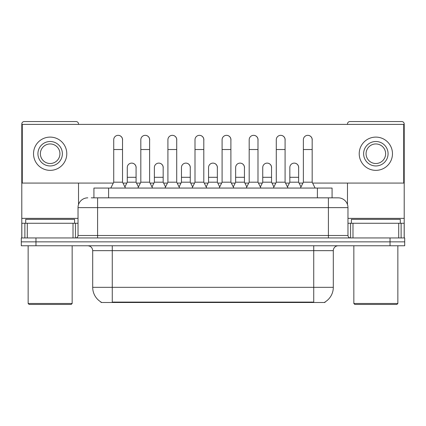 <?xml version="1.0" encoding="UTF-8"?>
<svg xmlns="http://www.w3.org/2000/svg" width="426" height="426" viewBox="0 0 426 426"><rect width="100%" height="100%" fill="white"/><g stroke="black" fill="none" stroke-linecap="round" stroke-linejoin="round"><path stroke-width="0.64" d="M93.928 197.84L93.928 188.058L332.072 188.058L332.072 197.84M324.99 302.013L324.99 302.492L101.01 302.492L101.01 302.013M101.159 302.098A17.115 17.115 0 0 1 92.698 287.332L112.262 287.332L112.262 302.098L313.738 302.098L313.738 287.332L333.302 287.332L333.302 250.653A4.888 4.888 0 0 1 338.191 245.765M92.698 287.332L92.698 250.653C92.41 247.687 90.781 246.058 87.809 245.765M324.841 302.098A17.115 17.115 0 0 0 333.302 287.332M35.97 237.942L404.7 237.942L404.7 241.851L21.3 241.851L21.3 245.765L35.97 245.765L35.97 241.851L21.3 241.851L21.3 237.942L35.97 237.942L35.97 241.851L404.7 241.851L404.7 245.765L35.97 245.765M91.457 197.84L338.191 197.84A9.782 9.782 0 0 1 347.973 207.622L347.973 235.493C348.106 236.968 348.921 237.783 350.417 237.942M91.233 197.84L97.591 197.84L97.591 207.622L78.027 207.622L78.027 235.493A2.444 2.444 0 0 1 75.583 237.942M87.809 197.84A9.782 9.782 0 0 0 78.027 207.622M338.042 197.84L334.767 197.84M110.792 188.058L113.726 182.19L122.528 182.19L125.462 188.058M122.528 182.19L122.528 139.744A4.404 4.404 0 0 0 118.13 135.34A4.404 4.404 0 0 1 118.407 135.351M113.726 182.19L113.726 149.526L122.528 149.526M113.726 149.526L113.726 139.744A4.404 4.404 0 0 1 118.13 135.34M124.903 186.934L127.273 182.19L136.075 182.19L138.445 186.934M136.075 182.19L136.075 167.519A4.404 4.404 0 0 0 131.948 163.126A4.404 4.404 0 0 1 136.075 167.519M127.273 182.19L127.273 177.301L136.075 177.301M127.273 177.301L127.273 167.519A4.404 4.404 0 0 1 131.948 163.126M137.886 188.058L140.82 182.19L149.622 182.19L152.556 188.058M149.622 182.19L149.622 139.744A4.404 4.404 0 0 0 145.218 135.34A4.404 4.404 0 0 1 145.495 135.351M140.82 182.19L140.82 149.526L149.622 149.526M140.82 149.526L140.82 139.744A4.404 4.404 0 0 1 145.218 135.34M164.979 188.058L167.913 182.19L176.715 182.19L179.65 188.058M176.715 182.19L176.715 139.744A4.404 4.404 0 0 0 172.312 135.34A4.404 4.404 0 0 1 172.589 135.351M167.913 182.19L167.913 149.526L176.715 149.526M167.913 149.526L167.913 139.744A4.404 4.404 0 0 1 172.312 135.34M192.067 188.058L195.001 182.19L203.804 182.19L206.738 188.058M203.804 182.19L203.804 139.744A4.404 4.404 0 0 0 199.405 135.34A4.404 4.404 0 0 1 199.682 135.351M195.001 182.19L195.001 149.526L203.804 149.526M195.001 149.526L195.001 139.744A4.404 4.404 0 0 1 199.405 135.34M219.161 188.058L222.095 182.19L230.897 182.19L233.831 188.058M230.897 182.19L230.897 139.744A4.404 4.404 0 0 0 226.499 135.34A4.404 4.404 0 0 1 226.776 135.351M222.095 182.19L222.095 149.526L230.897 149.526M222.095 149.526L222.095 139.744A4.404 4.404 0 0 1 226.499 135.34M151.991 186.934L154.366 182.19L163.169 182.19L165.538 186.934M163.169 182.19L163.169 167.519A4.404 4.404 0 0 0 159.042 163.126A4.404 4.404 0 0 1 163.169 167.519M154.366 182.19L154.366 177.301L163.169 177.301M154.366 177.301L154.366 167.519A4.404 4.404 0 0 1 159.042 163.126M179.085 186.934L181.46 182.19L190.262 182.19L192.632 186.934M190.262 182.19L190.262 167.519A4.404 4.404 0 0 0 186.135 163.126A4.404 4.404 0 0 1 190.262 167.519M181.46 182.19L181.46 177.301L190.262 177.301M181.46 177.301L181.46 167.519A4.404 4.404 0 0 1 186.135 163.126M206.179 186.934L208.548 182.19L217.351 182.19L219.725 186.934M217.351 182.19L217.351 167.519A4.404 4.404 0 0 0 213.229 163.126A4.404 4.404 0 0 1 217.351 167.519M208.548 182.19L208.548 177.301L217.351 177.301M208.548 177.301L208.548 167.519A4.404 4.404 0 0 1 213.229 163.126M73.016 237.942L73.016 223.272L27.291 223.272L27.291 237.942M78.517 124.387L78.517 123.998A2.444 2.444 0 0 0 76.073 121.554L24.234 121.554A2.444 2.444 0 0 0 21.79 123.998L21.79 223.272L27.291 223.272M78.517 183.073L78.517 204.565M73.016 223.272L78.027 223.272M21.79 237.942L21.79 223.272M398.709 237.942L398.709 223.272L352.984 223.272L352.984 237.942M404.21 237.942L404.21 223.272L404.21 237.942M398.709 223.272L404.21 223.272L404.21 123.998A2.444 2.444 0 0 0 401.766 121.554L349.927 121.554A2.444 2.444 0 0 0 347.483 123.998L347.483 124.387M347.483 183.073L347.483 204.565M347.973 223.272L352.984 223.272M74.603 223.272L74.603 219.358L25.704 219.358L25.704 223.272M28.148 245.765L28.148 303.472L72.159 303.472L72.159 245.765M72.159 303.472L71.179 304.446L29.122 304.446L28.148 303.472M400.296 223.272L400.296 219.358L351.397 219.358L351.397 223.272M353.841 245.765L353.841 303.472L397.852 303.472L397.852 245.765M397.852 303.472L396.878 304.446L354.821 304.446L353.841 303.472M298.631 168.174A4.404 4.404 0 0 0 294.254 163.121M271.538 168.174A4.404 4.404 0 0 0 267.161 163.121M244.444 168.174A4.404 4.404 0 0 0 240.067 163.121M307.822 135.34A4.404 4.404 0 0 0 307.801 135.34A4.404 4.404 0 0 1 312.173 140.399M285.085 140.399A4.404 4.404 0 0 0 280.707 135.34M217.351 168.174A4.404 4.404 0 0 0 212.973 163.121M185.906 163.121A4.404 4.404 0 0 0 185.885 163.121A4.404 4.404 0 0 1 190.262 168.174M163.169 168.174A4.404 4.404 0 0 0 158.791 163.121M230.897 140.399A4.404 4.404 0 0 0 226.52 135.34M203.804 140.399A4.404 4.404 0 0 0 199.432 135.34M176.715 140.399A4.404 4.404 0 0 0 172.338 135.34M149.622 140.399A4.404 4.404 0 0 0 145.245 135.34M257.991 140.399A4.404 4.404 0 0 0 253.614 135.34M136.075 168.174A4.404 4.404 0 0 0 131.698 163.121M122.528 140.399A4.404 4.404 0 0 0 118.151 135.34M312.615 183.073L403.72 183.073L403.72 124.387L22.28 124.387L22.28 183.073L113.284 183.073M122.97 183.073L126.831 183.073M136.517 183.073L140.378 183.073M150.064 183.073L153.924 183.073M163.605 183.073L167.471 183.073M177.152 183.073L181.018 183.073M190.699 183.073L194.565 183.073M204.246 183.073L208.112 183.073M217.792 183.073L221.658 183.073M231.339 183.073L235.2 183.073M244.886 183.073L248.747 183.073M258.433 183.073L262.294 183.073M271.98 183.073L275.84 183.073M285.521 183.073L289.387 183.073M299.068 183.073L302.934 183.073M50.151 141.501A12.226 12.226 0 0 0 37.925 153.727A12.226 12.226 0 0 0 50.151 165.954A12.226 12.226 0 0 0 62.377 153.727A12.226 12.226 0 0 0 50.151 141.501M50.151 143.951A9.782 9.782 0 0 0 40.374 153.727A9.782 9.782 0 0 0 50.151 163.509A9.782 9.782 0 0 0 59.933 153.727A9.782 9.782 0 0 0 50.151 143.951M50.151 170.357A16.625 16.625 0 0 0 66.781 153.727A16.625 16.625 0 0 0 50.151 137.103A16.625 16.625 0 0 0 33.526 153.727A16.625 16.625 0 0 0 50.151 170.357M375.849 141.501A12.226 12.226 0 0 0 363.623 153.727A12.226 12.226 0 0 0 375.849 165.954A12.226 12.226 0 0 0 388.075 153.727A12.226 12.226 0 0 0 375.849 141.501M375.849 143.951A9.782 9.782 0 0 0 366.067 153.727A9.782 9.782 0 0 0 375.849 163.509A9.782 9.782 0 0 0 385.626 153.727A9.782 9.782 0 0 0 375.849 143.951M375.849 170.357A16.625 16.625 0 0 0 392.474 153.727A16.625 16.625 0 0 0 375.849 137.103A16.625 16.625 0 0 0 359.219 153.727A16.625 16.625 0 0 0 375.849 170.357M246.255 188.058L249.189 182.19L257.991 182.19L260.925 188.058M257.991 182.19L257.991 139.744A4.404 4.404 0 0 0 253.587 135.34A4.404 4.404 0 0 1 253.864 135.351M249.189 182.19L249.189 149.526L257.991 149.526M249.189 149.526L249.189 139.744A4.404 4.404 0 0 1 253.587 135.34M273.348 188.058L276.282 182.19L285.085 182.19L288.019 188.058M285.085 182.19L285.085 139.744A4.404 4.404 0 0 0 280.681 135.34A4.404 4.404 0 0 1 280.958 135.351M276.282 182.19L276.282 149.526L285.085 149.526M276.282 149.526L276.282 139.744A4.404 4.404 0 0 1 280.681 135.34M300.437 188.058L303.371 182.19L312.173 182.19L315.112 188.058M312.173 182.19L312.173 139.744A4.404 4.404 0 0 0 307.774 135.34A4.404 4.404 0 0 1 308.051 135.351M303.371 182.19L303.371 149.526L312.173 149.526M303.371 149.526L303.371 139.744A4.404 4.404 0 0 1 307.774 135.34M233.272 186.934L235.642 182.19L244.444 182.19L246.819 186.934M244.444 182.19L244.444 167.519A4.404 4.404 0 0 0 240.317 163.126A4.404 4.404 0 0 1 244.444 167.519M235.642 182.19L235.642 177.301L244.444 177.301M235.642 177.301L235.642 167.519A4.404 4.404 0 0 1 240.317 163.126M260.361 186.934L262.736 182.19L271.538 182.19L273.907 186.934M271.538 182.19L271.538 167.519A4.404 4.404 0 0 0 267.411 163.126A4.404 4.404 0 0 1 271.538 167.519M262.736 182.19L262.736 177.301L271.538 177.301M262.736 177.301L262.736 167.519A4.404 4.404 0 0 1 267.411 163.126M287.454 186.934L289.829 182.19L298.631 182.19L301.001 186.934M298.631 182.19L298.631 167.519A4.404 4.404 0 0 0 294.504 163.126A4.404 4.404 0 0 1 298.631 167.519M289.829 182.19L289.829 177.301L298.631 177.301M289.829 177.301L289.829 167.519A4.404 4.404 0 0 1 294.504 163.126M311.784 302.492L311.784 302.013M114.216 302.492L114.216 302.013M108.598 197.84L108.598 188.058M317.402 197.84L317.402 188.058M313.738 245.765L313.738 250.653L92.698 250.653M333.302 250.653L313.738 250.653L313.738 287.332L112.262 287.332L112.262 245.765M390.03 245.765L390.03 237.942M97.591 237.942L97.591 235.493L347.973 235.493M78.027 235.493L97.591 235.493L97.591 207.622L328.409 207.622L328.409 237.942M347.973 207.622L328.409 207.622L328.409 197.84M78.027 218.378L21.79 218.378M75.423 223.272L75.423 237.942M21.827 223.272L21.827 237.942M24.884 237.942L24.884 223.272M404.21 218.378L347.973 218.378M404.173 237.942L404.173 223.272M401.116 223.272L401.116 237.942M350.577 237.942L350.577 223.272"/></g></svg>
